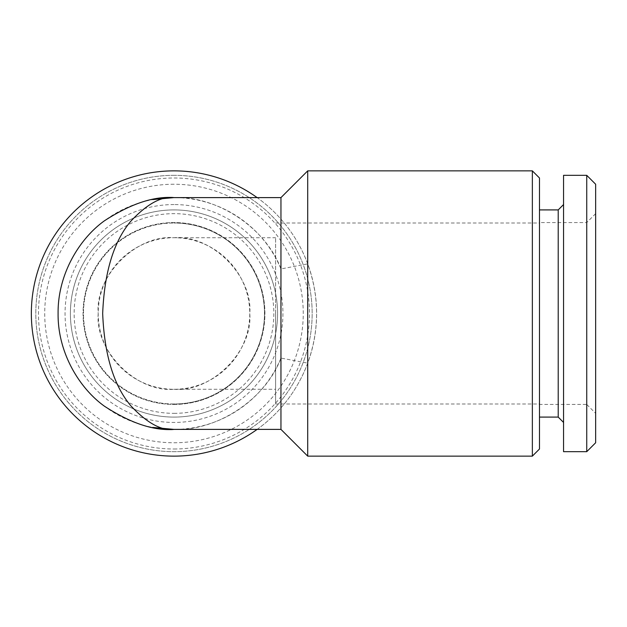 <?xml version="1.0" encoding="UTF-8"?>
<svg xmlns="http://www.w3.org/2000/svg" width="627" height="627" viewBox="0 0 627 627"><rect width="100%" height="100%" fill="white"/><g stroke="black" fill="none" stroke-linecap="round" stroke-linejoin="round"><path stroke-width="0.47" stroke-dasharray="3.13 2.35" d="M595.65 213.658L586.739 222.569L539.486 222.569L539.486 404.431L586.739 404.431L586.739 222.569L586.739 404.431L595.65 413.342L595.65 213.658L595.65 413.342M595.65 184.236L595.65 442.764M586.739 175.325L586.739 451.675M563.555 175.325L563.555 451.675M558.21 209.912L558.21 417.088M563.555 204.559L563.555 422.441L563.555 204.559M539.486 417.088L539.486 209.912L539.486 417.088M173.985 389.273C211.479 392.659 253.151 350.987 249.758 313.5C253.151 276.013 211.479 234.341 173.985 237.727C136.498 234.341 94.826 276.013 98.212 313.5A75.773 75.773 0 0 0 173.985 389.273A75.773 75.773 0 0 0 249.758 313.5A75.773 75.773 0 0 0 173.985 237.727A75.773 75.773 0 0 0 98.212 313.5C94.826 350.987 136.498 392.659 173.985 389.273L275.614 389.273L275.614 237.727L275.614 389.273M173.985 237.727L275.614 237.727M539.486 313.5L539.486 403.984L539.486 313.5M275.614 313.5L275.614 403.984L275.614 313.5M257.133 429.393A142.635 142.635 0 0 0 307.708 363.135C319.535 330.045 319.535 296.955 307.708 263.865L280.959 268.928C265.864 228.063 217.514 195.836 173.985 197.607A115.893 115.893 0 0 1 280.959 268.928L280.959 197.607M173.985 449.003A135.503 135.503 0 0 0 309.487 313.5A135.503 135.503 0 0 0 173.985 177.997A135.503 135.503 0 0 0 38.482 313.5A135.503 135.503 0 0 0 173.985 449.003M173.985 456.135A142.635 142.635 0 0 0 316.619 313.5A142.635 142.635 0 0 0 173.985 170.865A142.635 142.635 0 0 0 31.35 313.5A142.635 142.635 0 0 0 173.985 456.135M307.708 170.865L307.708 263.865A142.635 142.635 0 0 0 257.133 197.607M280.959 429.393L280.959 358.072A115.893 115.893 0 0 1 58.092 313.5A115.893 115.893 0 0 1 173.985 197.607M173.985 429.393C217.514 431.164 265.864 398.937 280.959 358.072L307.708 363.135L307.708 456.135M173.985 413.342A99.842 99.842 0 0 0 273.827 313.5A99.842 99.842 0 0 0 173.985 213.658A99.842 99.842 0 0 0 74.143 313.5A99.842 99.842 0 0 0 173.985 413.342M173.985 404.431A90.931 90.931 0 0 0 264.915 313.5A90.931 90.931 0 0 0 173.985 222.569A90.931 90.931 0 0 0 83.054 313.5A90.931 90.931 0 0 0 173.985 404.431A90.931 90.931 0 0 0 264.915 313.5A90.931 90.931 0 0 0 173.985 222.569A90.931 90.931 0 0 0 83.054 313.5A90.931 90.931 0 0 0 173.985 404.431M173.985 184.236A129.264 129.264 0 0 0 44.721 313.5A129.264 129.264 0 0 0 173.985 442.764A129.264 129.264 0 0 0 303.249 313.5A129.264 129.264 0 0 0 173.985 184.236M173.985 175.325A138.175 138.175 0 0 0 35.81 313.5A138.175 138.175 0 0 0 173.985 451.675A138.175 138.175 0 0 0 312.16 313.5A138.175 138.175 0 0 0 173.985 175.325A138.175 138.175 0 0 0 35.81 313.5A138.175 138.175 0 0 0 173.985 451.675A138.175 138.175 0 0 0 312.16 313.5A138.175 138.175 0 0 0 173.985 175.325M173.985 209.912A103.588 103.588 0 0 0 70.396 313.5A103.588 103.588 0 0 0 173.985 417.088A103.588 103.588 0 0 0 277.573 313.5A103.588 103.588 0 0 0 173.985 209.912A103.588 103.588 0 0 0 70.396 313.5A103.588 103.588 0 0 0 173.985 417.088A103.588 103.588 0 0 0 277.573 313.5A103.588 103.588 0 0 0 173.985 209.912M173.985 204.559A108.941 108.941 0 0 0 65.051 313.5A108.941 108.941 0 0 0 173.985 422.441A108.941 108.941 0 0 0 282.926 313.5A108.941 108.941 0 0 0 173.985 204.559M173.985 403.984A90.484 90.484 0 0 1 83.501 313.5A90.484 90.484 0 0 1 173.985 223.016A90.484 90.484 0 0 0 83.501 313.5A90.484 90.484 0 0 0 173.985 403.984A90.484 90.484 0 0 0 264.469 313.5A90.484 90.484 0 0 0 173.985 223.016A90.484 90.484 0 0 1 264.469 313.5A90.484 90.484 0 0 1 173.985 403.984M539.486 177.997L539.486 449.003M539.486 404.431L539.486 222.569M532.354 170.865L532.354 456.135M275.614 223.016L539.486 223.016M275.614 403.984L539.486 403.984"/><path stroke-width="0.94" d="M595.65 442.764L586.739 451.675L563.555 451.675L563.555 175.325L586.739 175.325L595.65 184.236L595.65 442.764M563.555 422.441L558.21 417.088L558.21 209.912L563.555 204.559M558.21 417.088L539.486 417.088M558.21 209.912L539.486 209.912M152.667 427.418L173.985 429.393C153.842 430.937 130.667 423.209 104.45 406.21C79.566 388.426 57.637 352.844 58.092 313.5C57.637 274.156 79.566 238.573 104.45 220.79C130.667 203.791 153.842 196.063 173.985 197.607C161.586 196.063 147.329 203.791 131.192 220.79C113.887 240.909 104.38 271.82 102.671 313.5C104.38 355.18 113.887 386.091 131.192 406.21C147.329 423.209 161.586 430.937 173.985 429.393L280.959 429.393L307.708 456.135L307.708 170.865L280.959 197.607L280.959 429.393M152.667 199.582L173.985 197.607L280.959 197.607M257.133 197.607A142.635 142.635 0 0 0 31.35 313.5A142.635 142.635 0 0 0 257.133 429.393M532.354 170.865L539.486 177.997L539.486 449.003L532.354 456.135L532.354 170.865L307.708 170.865M532.354 456.135L307.708 456.135M586.739 451.675L586.739 175.325"/></g></svg>
